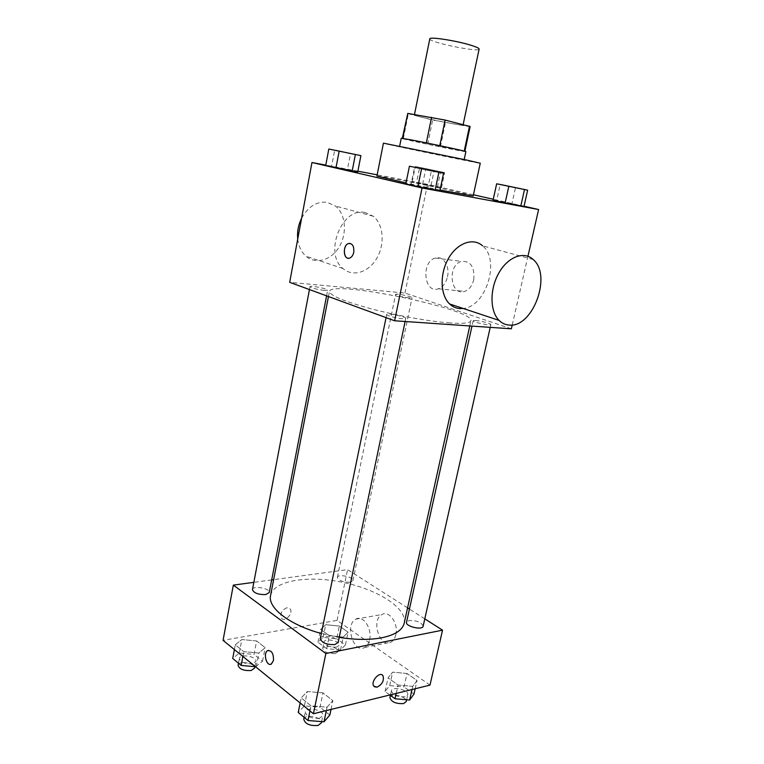<?xml version="1.0" encoding="UTF-8"?>
<svg xmlns="http://www.w3.org/2000/svg" width="764" height="764" viewBox="0 0 764 764"><rect width="100%" height="100%" fill="white"/><g stroke="black" fill="none" stroke-linecap="round" stroke-linejoin="round"><path stroke-width="0.57" stroke-dasharray="3.82 2.86" d="M429.807 38.859C428.165 42.106 479.343 52.706 479.133 49.068M455.984 122.899C441.955 119.356 413.419 113.96 414.384 115.001C413.2 116.052 463.719 126.518 463.051 125.076L455.984 122.899M402.733 138.389L427.668 144.281L464.063 151.387L469.325 126.643L432.663 120.053L407.308 113.521M469.325 126.643L470.127 126.528M402.714 138.465L426.331 142.887M426.322 142.906L464.226 151.11M464.063 151.387L464.827 151.425L464.206 151.186M465.868 151.635C466.842 152.58 399.973 138.742 401.253 138.255M408.167 148.082L464.111 159.886L408.167 148.082M440.398 146.908L445.441 122.689M403.287 138.819L408.282 114.056M427.668 144.281L432.663 120.053M383.433 143.164C381.952 143.498 481.492 164.107 480.269 163.219M440.035 190.074L406.018 182.997M376.919 176.054C375.812 174.536 474.807 195.03 473.183 195.985M353.971 154.147L350.533 153.421L347.429 169.551L357.733 171.919L325.722 165.454L331.605 166.351L334.68 150.155M416.59 182.415L441.487 187.705L412.226 181.784L441.487 187.705L416.59 182.415L419.684 167.364L415.349 166.533L444.667 172.568L419.684 167.364M473.451 194.772L427.506 184.353L377.158 174.832M357.877 171.193L325.779 165.119M524.037 206.232L493.257 199.261M436.349 171.699L431.421 170.649L427.811 188.04L439.883 190.819L405.818 183.952L410.984 184.649L414.565 167.182M521.306 188.832L515.519 187.6L511.928 203.682L523.999 206.423L493.057 200.178L496.629 200.598L500.191 184.449M450.168 322.952C430.237 321.577 397.538 315.752 371.323 308.847C343.848 301.312 329.886 295.515 329.446 291.456C330.449 279.423 474.778 309.305 470.911 320.756C470.261 323.067 463.347 323.802 450.168 322.952M511.364 328.806L404.958 293.042L289.68 282.317M409.389 297.998C402.084 296.995 397.49 295.792 395.599 294.407C395.494 293.08 412.656 296.633 412.025 297.817L409.389 297.998M324.337 290.416C316.573 289.384 311.798 288.143 309.993 286.701C309.878 285.173 328.358 288.821 327.68 290.186L324.337 290.416M402.666 318.75C396.946 318.416 386.097 315.494 386.718 314.462C386.641 312.686 406.524 316.802 405.751 318.407L402.666 318.75M475.619 320.479L473.174 320.737C472.391 322.083 490.966 326.113 490.841 324.576C491.395 323.659 480.709 320.794 475.619 320.479M404.958 293.042L427.506 184.353M512.243 324.948L527.934 256.265M473.737 279.719C474.807 267.008 470.729 260.887 461.513 261.374C447.026 264.927 450.292 296.585 464.665 291.39C469.163 289.718 472.19 285.822 473.737 279.719M364.896 212.468C341.728 207.111 323.621 253.533 342.969 268.517C352.873 277.428 368.831 272.29 376.862 258.165C385.046 244.193 383.547 224.454 373.329 216.26L364.896 212.468M533.167 259.493L482.552 245.807C500.611 260.046 485.98 306.918 463.213 308.484M297.731 239.056C298.628 246.39 301.369 252.11 305.963 256.217C315.866 264.917 331.624 260.104 339.407 246.524C347.362 233.077 345.624 213.987 335.396 206.003L327.002 202.269C316.602 201.295 308.14 206.605 301.608 218.227M447.475 276.807C450.072 266.034 442.948 255.3 435.26 258.07C420.792 261.746 424.039 294.121 438.393 288.782C442.9 287.054 445.928 283.062 447.475 276.807M349.979 243.372C353.073 244.356 354.334 247.326 353.751 252.273C353.063 255.3 351.717 257.229 349.721 258.07L348.231 258.242M339.216 637.396L321.329 633.509M270.571 595.519C273.598 580.478 308.236 575.072 342.969 582.388C377.75 589.464 407.393 608.182 404.194 623.185M423.141 626.213C421.547 622.307 416.886 620.406 409.17 620.521L406.524 622.24M252.464 589.598C252.913 585.243 270.456 588.337 269.243 592.549M320.278 638.666C320.89 633.614 339.617 637.482 338.185 642.362M350.141 582.235C343.007 582.264 338.748 580.65 337.354 577.403C337.774 573.583 354.066 576.963 352.93 580.64L350.141 582.235M424.794 618.85L409.437 609.061M407.575 607.877L347.572 569.629L273.646 579.656M271.688 579.914L253.839 582.34M339.331 626.069L325.731 624.685L320.622 629.441L329.341 635.705L343.227 637.09L348.097 632.21L339.331 626.069L325.731 624.685L320.622 629.441L329.341 635.705L343.227 637.09L348.097 632.21L339.331 626.069L336.704 638.723L323.124 637.377L317.986 642.276L326.667 648.646L340.524 649.983L345.414 644.959L336.704 638.723M322.971 692.881L307.319 691.525L301.188 697.914L311.024 705.841L327.049 707.187L332.856 700.626L322.971 692.881L307.319 691.525L301.188 697.914L311.024 705.841L327.049 707.187L332.856 700.626L322.971 692.881L320.001 707.197L304.387 705.888L298.227 712.459M429.989 685.117L337.048 620.378L223.059 640.347M256.618 640.967L241.844 639.535L235.302 644.806L243.792 651.644L258.901 653.077L265.175 647.662L256.618 640.967L241.844 639.535L235.302 644.806L243.792 651.644L258.901 653.077L265.175 647.662L256.618 640.967L254.03 654.423L239.285 653.039L232.724 658.472M407.002 673.485L392.667 672.148L388.055 677.859L398.063 685.041L412.703 686.368L417.029 680.514L407.002 673.485L392.667 672.148L388.055 677.859L398.063 685.041L412.703 686.368L417.029 680.514L407.002 673.485L404.003 686.893L389.697 685.604L385.066 691.468L389.85 694.973M337.048 620.378L347.572 569.629M395.838 634.655C398.646 623.653 389.21 610.054 382.067 614.485C370.607 619.699 379.87 648.856 390.996 642.142C393.374 640.767 394.988 638.274 395.838 634.655M286.93 607.743C281.773 609.997 279.939 613.454 281.41 618.114C284.657 622.918 293.777 613.196 290.11 608.879L286.93 607.743C281.782 609.997 279.939 613.454 281.41 618.114C284.657 622.918 293.787 613.196 290.119 608.889L286.93 607.743M374.389 686.76L373.777 686.129C370.55 682.166 378.552 671.842 382.344 675.051M369.575 639.802C372.383 628.571 362.986 614.628 355.871 619.117C344.459 624.389 353.665 654.232 364.753 647.423C367.121 646.038 368.735 643.498 369.575 639.802M268.384 650.374C272.108 650.995 273.808 654.376 273.474 660.488L270.637 664.317M413.983 694.027L404.003 686.893M405.14 696.787C397.433 697.169 392.849 695.164 391.378 690.79C392.085 685.824 409.217 689.987 407.756 694.782L405.14 696.787M389.697 685.604L392.667 672.148M385.066 691.468L388.055 677.859M396.201 693.416L398.063 685.041M411.997 689.539L412.703 686.368M415.167 688.756L417.029 680.514M389.888 697.542C390.605 692.518 407.709 696.692 406.238 701.533M336.609 647.146C329.523 647.394 325.34 645.695 324.051 642.046C324.585 637.692 340.668 641.034 339.426 645.246L336.609 647.146M323.124 637.377L325.731 624.685M317.986 642.276L320.622 629.441M326.667 648.646L329.341 635.705M340.524 649.983L343.227 637.09M345.414 644.959L348.097 632.21M335.272 653.545C328.195 653.812 324.012 652.112 322.742 648.426C323.287 644.023 339.35 647.356 338.099 651.616L335.272 653.545M329.828 715.056L320.001 707.197M319.572 718.217C311.378 718.771 306.612 716.699 305.247 711.981C306.011 706.251 324.471 710.062 322.905 715.62L319.572 718.217M304.387 705.888L307.319 691.525M300.156 702.976L301.188 697.914M309.974 710.95L311.024 705.841M326.333 710.577L327.049 707.187M331.013 709.431L332.856 700.626M303.776 719.191C304.549 713.404 322.981 717.205 321.396 722.83M255.548 666.743L262.539 661.232L254.03 654.423M252.426 663.706C244.929 664.088 240.584 662.34 239.38 658.463C239.944 653.516 257.277 656.486 255.959 661.299L252.426 663.706M239.285 653.039L241.844 639.535M234.405 649.562L235.302 644.806M242.876 656.448L243.792 651.644M256.236 666.8L258.901 653.077M262.539 661.232L265.175 647.662M238.101 665.253C238.664 660.249 255.978 663.209 254.651 668.08M515.519 187.6L503.161 185.06M503.142 185.117L521.296 188.88M511.928 203.682L496.629 200.598M435.91 170.802L421.652 167.822L435.91 170.802M412.226 181.784L415.349 166.533M422.626 184.153L425.806 168.758M437.419 187.142L440.627 171.804M441.487 187.705L444.667 172.568M431.068 185.337L434.191 170.353M435.919 170.744L421.661 167.765L435.919 170.744M431.421 170.649L416.81 167.641M416.791 167.717L436.339 171.757M427.811 188.04L410.984 184.649M350.533 153.421L335.873 150.403M335.864 150.47L353.961 154.204M347.429 169.551L331.605 166.351M414.48 114.505L414.384 115.001M463.156 124.561L463.051 125.076M373.329 216.26L335.396 206.003M342.969 268.517L305.963 256.217M438.393 288.782L464.665 291.39M435.26 258.07L461.513 261.374M469.774 325.942L470.911 320.756M328.463 296.527L329.446 291.456M473.174 320.737L471.99 326.094M490.841 324.576L490.221 327.355M326.591 295.84L327.68 290.186M309.449 289.556L309.993 286.701M405.111 321.491L405.751 318.407M386.068 317.633L386.718 314.462M352.93 580.64L412.025 297.817M337.354 577.403L395.599 294.407M364.753 647.423L390.996 642.142M355.871 619.117L382.067 614.485M406.629 699.776L407.756 694.782M390.366 695.355L391.378 690.79M338.099 651.616L339.426 645.246M322.742 648.426L324.051 642.046M321.654 721.617L322.905 715.62M304.148 717.339L305.247 711.981M254.918 666.686L255.959 661.299M238.483 663.209L239.38 658.463"/><path stroke-width="1.15" d="M463.156 124.561L479.133 49.068C479.19 48.323 476.889 47.187 472.228 45.659C458.228 40.998 429.12 36.366 429.807 38.859L414.48 114.505M402.733 138.389L407.766 113.406L402.313 138.332M407.766 113.406L445.106 120.072L470.127 126.528L464.856 151.282M426.331 142.887L431.593 117.284M464.226 151.11L469.535 126.146M439.777 145.666L445.106 120.072M399.658 146.163L401.253 138.255L409.876 139.65C428.251 143.059 467.597 151.501 465.868 151.635L464.187 159.523M440.035 190.074L473.183 195.985L480.269 163.219L466.527 160.029L383.433 143.164L376.919 176.054L406.018 182.997M328.816 149.028L325.722 165.454L335.979 167.822L357.733 171.919L360.904 155.627L328.816 149.028L360.904 155.627M377.158 174.832L357.877 171.193M325.779 165.119L311.97 162.512L422.053 187.973L538.601 209.537L524.037 206.232M493.257 199.261L473.451 194.772M409.428 166.208L405.818 183.952L417.87 186.741L439.883 190.819L443.569 173.237L409.428 166.208L443.569 173.237M503.161 185.06L496.657 183.799L493.057 200.178L505.138 202.928L523.999 206.423L527.657 190.179L521.306 188.832M311.97 162.512L289.68 282.317L394.616 320.775L422.053 187.973M353.751 252.273C353.063 255.3 351.717 257.229 349.711 258.07C343.494 260.591 342.224 245.32 348.489 243.535C352.471 243.238 354.229 246.151 353.751 252.273M394.616 320.775L511.364 328.806L512.243 324.948M527.934 256.265L538.601 209.537M463.213 308.484L459.594 308.57C455.831 308.236 452.508 306.698 449.614 303.957C440.245 295.19 439.539 273.942 448.439 258.49C457.216 242.923 473.155 237.289 482.552 245.807M508.986 325.044C505.233 324.757 501.929 323.21 499.093 320.402C489.867 311.425 489.552 289.327 498.777 273.12C507.869 256.799 523.932 250.754 533.167 259.493C552.372 275.241 532.689 328.3 508.986 325.044M301.608 218.227C298.323 224.922 297.024 231.864 297.731 239.056M348.231 258.242C342.874 257.993 343.112 244.996 348.489 243.535L349.979 243.372M469.774 325.942L404.194 623.185C402.532 630.09 395.093 634.941 381.895 637.749C369.766 640.041 355.537 639.926 339.216 637.396M321.329 633.509C289.355 624.904 267.505 607.666 270.571 595.519L328.463 296.527M471.99 326.094L406.524 622.24C405.149 626.404 422.616 630.577 423.141 626.213L490.221 327.355M326.591 295.84L269.243 592.549L265.738 594.573C258.194 594.707 253.772 593.045 252.464 589.598L309.449 289.556M405.111 321.491L338.185 642.362L334.89 644.568C326.639 644.845 321.768 642.877 320.278 638.666L386.068 317.633M253.839 582.34L233.335 585.119L325.865 653.506L442.537 630.166L424.794 618.85M409.437 609.061L407.575 607.877M273.646 579.656L271.688 579.914M325.865 653.506L313.421 713.748L223.059 640.347L233.335 585.119M273.464 660.488L271.411 664.021C266.722 667.115 262.759 653.086 267.601 650.661C271.688 650.279 273.646 653.554 273.464 660.488M313.421 713.748L429.989 685.117L442.537 630.166M382.344 675.051L382.955 675.682C384.321 680.562 382.344 684.391 377.034 687.17L373.787 686.129C370.253 681.689 379.88 670.773 382.965 675.682C384.321 680.562 382.353 684.391 377.034 687.17L374.389 686.76M270.637 664.317C266.025 665.587 263.208 652.8 267.61 650.661L268.384 650.374M389.85 694.973L395.017 698.764L409.628 700.044L413.983 694.027L415.167 688.756M395.017 698.764L396.201 693.416M409.628 700.044L411.997 689.539M406.629 699.776L406.238 701.533L403.621 703.577C395.924 703.978 391.34 701.963 389.888 697.542L390.366 695.355M300.156 702.976L298.227 712.459L308.007 720.509L323.993 721.799L329.828 715.056L331.013 709.431M308.007 720.509L309.974 710.95M323.993 721.799L326.333 710.577M321.654 721.617L321.396 722.83L318.063 725.466C309.878 726.048 305.113 723.966 303.776 719.191L304.148 717.339M234.405 649.562L232.724 658.472L241.166 665.425L255.548 666.743M241.166 665.425L242.876 656.448M254.918 666.686L254.651 668.08L251.108 670.515C243.62 670.916 239.285 669.168 238.101 665.253L238.483 663.209M496.657 183.799L527.657 190.179M521.306 188.823L503.161 185.05M493.057 200.178L505.138 202.928L508.814 186.378M505.138 202.928L520.79 206.079L524.496 189.606M520.79 206.079L523.999 206.423M433.36 171.184L416.791 167.717L433.36 171.184M405.818 183.952L417.87 186.741L421.566 168.796M417.87 186.741L435.117 190.217L438.851 172.358M435.117 190.217L439.883 190.819M350.705 153.574L335.873 150.403L350.705 153.574M325.722 165.454L335.979 167.822L339.14 151.224M335.979 167.822L352.175 171.098L355.375 154.567M352.175 171.098L357.733 171.919M449.614 303.957L499.093 320.402"/></g></svg>
